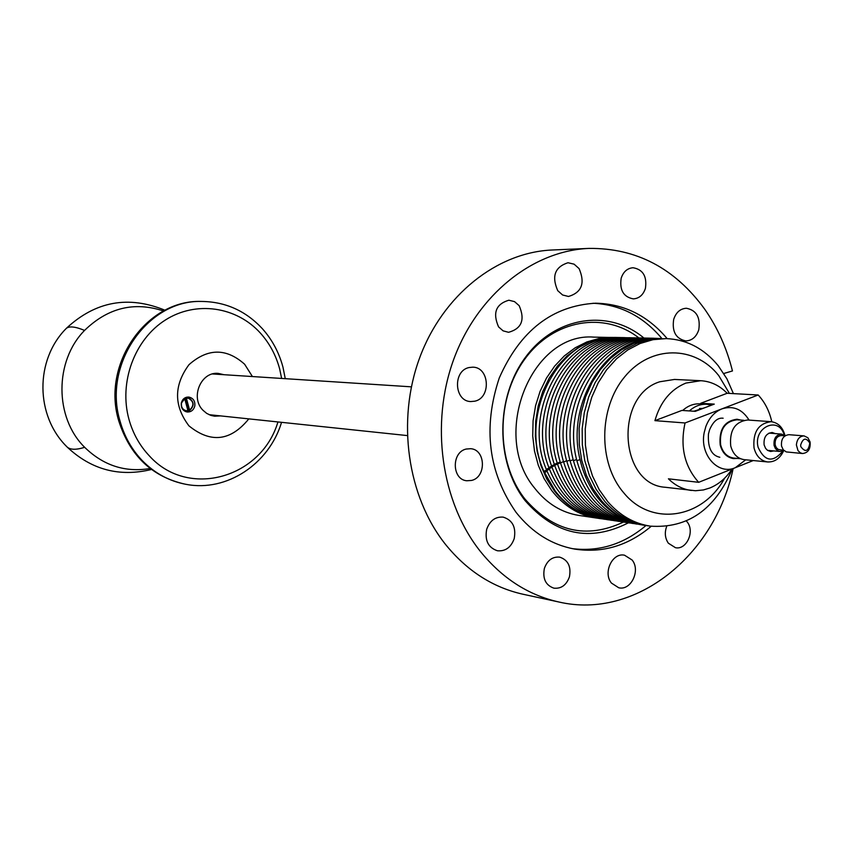 <?xml version="1.0" encoding="UTF-8"?>
<svg xmlns="http://www.w3.org/2000/svg" width="853" height="853" viewBox="0 0 853 853"><rect width="100%" height="100%" fill="white"/><g stroke="black" fill="none" stroke-linecap="round" stroke-linejoin="round"><path stroke-width="1.28" d="M214.828 373.518L217.057 374.264M213.581 415.166L211.256 415.518M252.413 376.546L244.619 364.231C226.333 347.971 207.791 348.109 189.003 364.657C173.767 385.3 173.745 405.687 188.929 425.839C210.712 443.496 230.673 441.172 248.809 418.876M194.815 406.017C195.262 401.038 193.236 398.042 188.737 397.05C184.909 397.04 182.425 399.044 181.294 403.053C180.847 407.99 182.841 410.975 187.276 412.02C191.157 412.074 193.674 410.069 194.815 406.017M223.955 374.712L218.293 373.411C200.956 371.364 189.995 397.626 202.993 410.282L206.693 413.385L210.979 415.432L214.647 416.211L220.458 415.891M187.809 411.071L185.794 411.679M187.223 397.093L189.078 398.084M186.434 397.263L188.577 397.924M187.287 411.125L185.058 411.359M184.717 398.746L187.948 410.709L185.922 410.656C182.414 409.451 180.953 406.86 181.54 402.883L184.717 398.746L184.269 398.308M186.381 398.191L188.417 398.244C193.94 401.518 194.345 405.484 189.611 410.144L186.381 398.191L185.453 397.615M189.611 410.144L187.98 410.933M187.948 410.709L185.389 410.933L182.371 408.939M189.579 410.485L189.569 410.496C194.452 406.039 194.292 401.912 189.131 398.095C194.271 401.912 194.431 406.039 189.601 410.474M185.357 397.669L188.854 410.57M693.862 411.242L705.218 407.563M699.471 408.491L702.851 408.47M689.363 410.933C694.609 406.188 700.42 403.97 706.774 404.279L711.562 405.154M645.454 525.395L642.309 524.947C626.07 522.356 611.996 514.252 600.075 500.636C590.713 489.601 584.156 476.39 580.392 460.983C564.601 402.307 608.253 335.09 658.164 338.438L661.342 338.524M640.496 524.648C608.722 519.189 587.514 497.875 576.873 460.705C560.816 401.518 605.555 333.864 655.882 338.406L656.33 338.428M636.86 524.105C605.267 518.688 584.124 497.544 573.429 460.673C557.158 401.582 601.855 333.779 652.214 338.332L652.662 338.353M633.257 523.561C601.919 518.208 580.861 497.31 570.071 460.876C553.416 401.859 598.081 333.683 648.568 338.257L649.005 338.268M629.663 523.017C598.667 517.76 577.716 497.192 566.797 461.313C549.588 402.328 594.253 333.566 644.943 338.183L645.369 338.204M626.081 522.484C595.522 517.334 574.687 497.171 563.598 461.985C545.675 403.021 590.361 333.438 641.339 338.108L641.755 338.129M622.53 521.951C592.728 517.014 572.128 497.566 560.72 463.616L560.506 462.88C541.676 403.938 586.395 333.299 637.745 338.033L638.161 338.055M618.99 521.418C589.786 516.63 569.377 497.747 557.745 464.757L557.286 463.232C537.955 404.354 582.652 333.192 634.174 337.959L634.579 337.98M615.461 520.884C586.672 516.204 566.392 497.694 554.642 465.354L554.322 464.363C534.127 406.092 577.748 334.152 629.322 337.841L631.017 337.905M611.953 520.362C584.294 515.969 564.387 498.504 552.254 467.966L551.55 465.909C529.692 407.062 574.474 332.851 627.083 337.809L627.477 337.831M608.466 519.84C581.661 515.649 562.074 498.973 549.705 469.8L548.863 467.561C525.469 408.779 570.273 332.659 623.564 337.745L623.948 337.756M605.001 519.317C579.123 515.34 559.888 499.517 547.306 471.826L546.336 469.406C521.194 410.719 566.008 332.446 620.056 337.671L620.44 337.692M601.546 518.795L599.819 518.56C582.236 515.713 567.362 506.522 555.196 490.997L543.947 471.421C517.185 413.524 560.752 333.48 615.216 337.553L616.954 337.617M498.578 326.891L503.089 330.847L508.569 332.307C521.695 328.65 525.235 319.768 519.178 305.683L514.53 301.621L508.846 300.213C495.902 304.073 492.48 312.966 498.578 326.891M723.781 373.497L732.46 370.948C726.767 348.141 717.533 327.584 704.77 309.276C674.936 268.247 636.338 247.956 588.954 248.404L552.286 249.993C497.043 252.264 442.835 295.042 419.644 357.855C396.442 420.625 407.339 496.627 445.629 544.566C467.124 570.956 492.917 587.514 523.017 594.242L558.896 602.005C635.453 619.832 714.771 555.772 733.154 468.564M667.174 338.63C647.694 315.557 623.82 303.753 595.543 303.21C552.264 305.769 520.17 330.676 499.282 377.943C482.723 427.716 488.332 472.53 516.097 512.386C532.176 532.603 551.688 544.843 574.645 549.087C602.602 553.33 628.128 545.728 651.223 526.28M588.954 248.404C532.741 250.707 477.467 294.648 453.775 359.23C430.083 423.77 441.14 501.916 480.122 551.113C502.001 578.195 528.263 595.159 558.896 602.005M632.105 560.005L624.535 555.207C612.379 552.339 602.73 572.8 611.452 583.079L618.734 587.77C630.975 590.905 640.816 570.39 632.105 560.005M698.778 329.77C700.59 317.401 696.453 310.225 686.377 308.253C680.257 308.658 676.024 312.369 673.689 319.385C671.865 331.636 675.907 338.822 685.833 340.923C692.082 340.614 696.4 336.892 698.778 329.77M579.08 268.588L574.09 264.163L567.981 262.735C554.876 266.968 551.465 276.287 557.745 290.681L562.596 294.989L568.503 296.471C581.789 292.451 585.318 283.153 579.08 268.588M469.107 367.536C452.676 370.65 454.127 401.273 470.696 401.56L474.812 401.187C491.349 397.882 489.537 367.078 472.775 367.174L469.107 367.536M486.69 529.276C484.653 540.514 488.236 547.669 497.427 550.771C505.413 551.475 511.011 547.423 514.21 538.638C516.236 527.25 512.557 520.085 503.153 517.121C495.326 516.587 489.846 520.639 486.69 529.276M471.57 480.442C486.53 477.179 485.762 449.552 470.653 448.699L466.218 449.041C451.344 452.133 451.813 479.599 466.74 480.761L471.57 480.442M569.431 576.852C571.297 566.52 568.045 559.941 559.696 557.137C552.435 556.519 547.327 560.293 544.363 568.461C542.497 578.675 545.653 585.243 553.842 588.154C561.231 588.911 566.424 585.137 569.431 576.852M666.673 526.429C664.444 532.635 664.999 538.222 668.357 543.212L675.459 547.701C686.516 550.153 695.003 531.536 687.23 522.025L686.398 521.002M621.176 278.217C619.459 290.137 623.511 297.025 633.342 298.881C639.196 298.454 643.215 294.957 645.412 288.378C647.128 276.34 642.991 269.452 633.011 267.735C627.286 268.258 623.34 271.744 621.176 278.217M724.133 374.062L723.994 373.443M572.128 548.618C599.147 551.944 623.778 544.235 646.009 525.501M661.907 338.524C643.151 316.292 620.184 304.542 592.995 303.263M628.352 522.846C589.732 542.412 555.324 535.002 525.117 500.626C495.113 462.294 495.422 396.794 525.992 356.575C556.231 315.994 609.277 308.754 644.058 338.151M639.036 338.055C604.553 310.929 553.469 319.427 524.723 359.23C495.689 398.703 495.828 461.793 524.83 498.898C553.416 531.707 586.267 539.437 623.394 522.1M612.976 337.521L594.093 337.127C531.408 331.828 489.931 435.211 534.735 488.236C546.784 503.537 561.519 512.6 578.931 515.425L597.622 518.219M611.612 337.479L599.147 338.47L586.885 341.925L575.167 347.789L564.334 355.893L554.695 366.054L546.538 377.964L540.098 391.314L535.567 405.719L533.082 420.774L532.72 436.022L534.49 451.045L538.339 465.407L544.129 478.693L551.71 490.528C563.865 506.021 578.707 515.18 596.258 518.027M614.789 337.553L601.877 338.524L589.594 342L577.865 347.864L567.021 355.989L557.372 366.161L549.193 378.103L542.743 391.484L538.211 405.911L535.727 420.987L535.364 436.278L537.134 451.333L540.973 465.717L546.784 479.023L554.365 490.891C566.531 506.405 581.405 515.585 598.977 518.432L599.392 518.496M706.774 404.279L700.057 403.853C693.724 403.544 687.934 405.751 682.699 410.474M724.613 478.181C702.957 518.645 651.511 527.133 623.714 492.767C598.006 463.104 598.475 407.894 624.822 376.674C650.796 345.007 694.854 345.252 718.716 375.576L729.4 393.393M732.343 468.883C715.059 509.614 687.667 528.7 650.178 526.13C633.886 523.529 619.758 515.393 607.794 501.703L599.232 489.718L592.515 476.027L587.856 461.025L585.403 445.159L585.243 428.91L587.386 412.767L591.758 397.242L598.23 382.773L606.579 369.818L616.559 358.75L627.861 349.89L640.145 343.482L653.014 339.686L666.118 338.598C686.697 339.451 704.066 348.504 718.237 365.734L726.905 378.807L733.42 393.617M666.118 338.598L649.847 339.622L636.988 343.407L624.727 349.805L613.446 358.644L603.476 369.69L595.138 382.613L588.677 397.04L584.316 412.543L582.183 428.643L582.332 444.85L584.785 460.684L589.434 475.654L596.14 489.323L604.692 501.276C616.644 514.935 630.751 523.06 647.022 525.651L650.178 526.13M643.876 525.181C627.627 522.59 613.542 514.487 601.61 500.85L593.07 488.918L586.374 475.292L581.725 460.353L579.283 444.552L579.123 428.377L581.256 412.308L585.606 396.848L592.057 382.443L600.384 369.552L610.343 358.537L621.602 349.709L633.843 343.332L646.691 339.558L659.753 338.47M705.282 404.194L700.771 403.266L727.14 393.276C719.601 385.513 710.826 381.334 700.793 380.715L674.499 379.446L659.785 381.76C614.235 395.621 619.118 484.685 665.329 487.276L695.451 490.742L703.426 489.953L709.92 487.969C718.791 484.301 726.17 477.979 732.055 469.001M700.793 380.715L685.919 383.072C670.671 389.341 660.339 401.87 654.923 420.646L681.899 410.421L695.291 411.338L714.27 404.119L700.771 403.266M654.923 420.646L685.044 422.971C679.916 446.641 684.458 466.42 698.671 482.318L668.421 478.81C675.139 485.464 682.816 489.355 691.463 490.475M749.083 420.102C742.227 409.152 733.185 405.399 721.99 408.843L721.958 408.854C714.579 411.882 709.216 417.767 705.847 426.532L704.237 432.428C699.396 454.585 718.066 475.537 735.275 467.711L698.671 482.318M771.794 421.755C769.417 411.114 764.874 402.189 758.178 394.992L721.99 408.843M753.252 460.545L735.275 467.711L745.703 459.81M685.044 422.971L721.958 408.854M727.14 393.276L758.178 394.992M783.811 450.437C780.207 458.349 774.823 462.187 767.668 461.953C760.791 460.865 756.248 456.216 754.041 448.006L754.02 447.9C752.762 432.108 758.445 423.376 771.091 421.681C778.171 422.661 782.819 427.342 785.048 435.723L781.455 434.092C775.974 434.806 773.511 438.591 774.076 445.447L775.43 448.625L777.733 450.768L779.973 451.472L783.832 450.427M784.995 435.84L781.348 435.542C776.774 436.139 774.727 439.284 775.185 444.999L776.315 447.654L778.235 449.446L783.768 450.352M804.091 435.894L788.929 434.689C783.427 435.403 780.964 439.21 781.529 446.098L783.278 449.819L786.285 451.919L802.588 453.529C808.154 452.836 810.659 448.998 810.105 442.025L807.887 437.749L804.091 435.894C799.528 436.192 796.958 439.22 796.393 444.989L798.013 450.64L800.327 452.815L802.588 453.529M809.785 443.08C808.388 451.493 805.392 452.687 800.807 446.673L800.636 445.063C803.025 437.93 806.074 437.269 809.785 443.08M775.281 433.601L772.2 432.492C766.197 433.271 763.499 437.408 764.117 444.903L765.599 448.379L767.551 450.373L770.59 451.493L773.81 450.917M784.259 435.115C778.928 415.432 752.996 427.204 758.082 447.185L758.104 447.281C764.768 461.676 773.042 462.891 782.915 450.949M771.091 421.681L747.601 419.996C735.019 421.681 729.4 430.317 730.712 445.906C732.908 453.999 737.408 458.583 744.221 459.66L767.668 461.953M743.795 420.284L736.96 419.793C724.783 421.414 719.346 429.741 720.625 444.786C722.747 452.602 727.097 457.027 733.697 458.061L740.521 458.722M740.703 420.06L736.992 419.228C724.464 420.902 718.866 429.475 720.188 444.957C722.363 452.996 726.852 457.549 733.644 458.626L737.44 458.424M200.839 301.44C146.876 299.68 101.774 364.423 119.292 421.137C130.477 455.96 152.484 476.987 185.304 484.205C152.133 476.87 129.955 455.779 118.78 420.945C101.272 364.434 146.289 299.787 200.839 301.44L201.681 301.44C147.686 299.67 102.552 364.476 120.081 421.233C124.367 436.416 131.703 449.478 142.099 460.428C154.606 473.244 169.289 481.22 186.135 484.355C226.791 492.224 269.111 463.84 281.554 422.331M281.629 378.444L279.709 369.125C276.063 355.445 269.687 343.503 260.57 333.278C236.644 306.558 196.009 300.395 165.279 320.078C134.475 339.569 118.674 382.485 129.006 419.516C132.983 433.623 139.785 445.756 149.414 455.939C188.236 499.112 261.487 478.053 277.929 421.947M150.16 468.5C125.263 472.647 103.426 465.578 84.66 447.313C54.464 417.629 54.347 361.075 84.554 330.42C107.873 307.784 134.209 301.301 163.552 310.993M65.223 329.535L66.427 328.256C69.615 325.974 75.65 326.699 84.554 330.42M66.118 445.97L67.334 447.217C70.703 449.883 76.471 449.915 84.66 447.313M186.146 397.818L189.131 398.095M183.331 399.129L184.483 398.372M580.061 459.586L576.873 460.705M576.596 459.532L573.429 460.673M573.205 459.714L570.071 460.876M569.889 460.119L566.797 461.313M566.648 460.748L563.598 461.985M563.502 461.612L560.506 462.88M560.261 461.995L557.286 463.222M560.474 462.763L554.642 465.354M557.244 463.094L554.322 464.363M554.397 464.586L551.55 465.909M554.706 465.567L551.891 466.911M551.646 466.196L548.863 467.561M552.008 467.263L549.268 468.66M549.023 467.977L546.336 469.406M549.449 469.139L546.805 470.589M546.549 469.95L543.947 471.421M547.05 471.187L544.491 472.69M185.304 484.205L186.135 484.355M285.265 378.679L283.015 367.376M282.983 367.227C279.07 352.566 272.203 339.729 262.372 328.704C245.792 310.865 225.565 301.77 201.681 301.44M165.013 310.236C128.398 295.245 95.536 301.248 66.427 328.256C34.728 359.902 35.176 416.051 67.334 447.217C91.442 469.811 119.484 477.232 151.471 469.481M407.233 435.574L209.07 414.686M411.37 386.835L212.536 373.966M614.352 337.543L615.216 337.553M598.977 518.432L599.819 518.56M708.459 434.038C707.681 447.697 711.466 455.438 719.825 457.272M709.728 429.464C713.343 421.275 717.81 417.533 723.141 418.226M709.504 430.061L708.512 433.782M768.99 433.1L781.455 434.092M767.519 450.352L779.973 451.472"/></g></svg>
